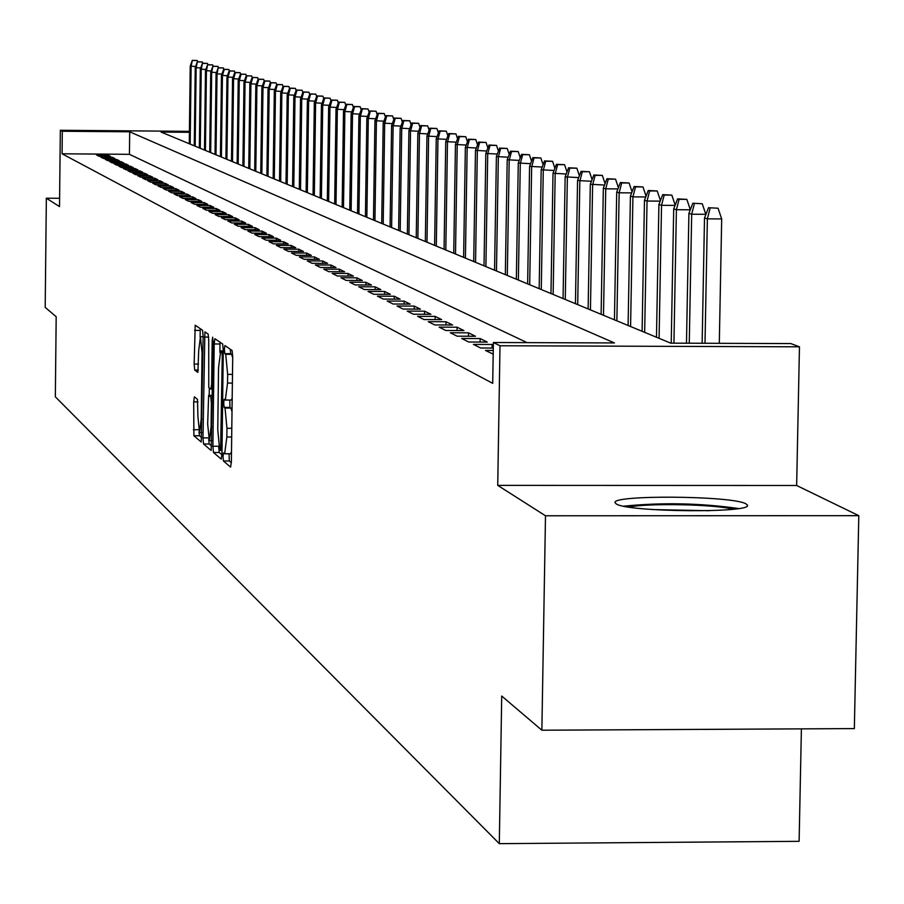 <?xml version="1.0" encoding="UTF-8"?>
<svg xmlns="http://www.w3.org/2000/svg" width="904" height="904" viewBox="0 0 904 904"><rect width="100%" height="100%" fill="white"/><g stroke="black" fill="none" stroke-linecap="round" stroke-linejoin="round"><path stroke-width="1.36" d="M223.028 456.565L223.435 460.995L230.61 467.119L231.367 461.876L232.712 356.809L232.102 350.503L224.87 345.554L224.384 349.294L224.802 353.656L225.729 354.3L227.65 374.38L227.537 383.081L225.322 400.065L224.192 399.274L223.706 402.969L224.124 407.365L225.039 408.077L226.96 428.293L226.847 436.982L224.655 453.785L223.503 452.904L223.028 456.565M229.062 453.797L229.3 460.995L231.345 462.735M230.249 349.226L230.667 353.679L231.605 354.323L225.729 354.3M229.763 400.065L229.989 407.376L230.915 408.088L225.039 408.077M616.245 503.89C626.969 512.252 754.761 513.291 747.269 504.963L745.969 503.878C733.234 495.618 608.968 494.669 615.206 502.906L616.245 503.89M194.371 396.845L193.693 401.873L193.897 435.762L201.242 442.022L203.14 336.299L202.586 330.276L195.207 325.237L194.157 364.063L194.699 370.052L197.863 372.414L198.71 350.481L200.439 336.717L202.044 352.888L201.219 419.049L199.513 432.632L197.897 416.326L197.479 399.308L194.371 396.845M527.066 342.627L129.441 154.324L62.071 153.793L62.308 131.249L60.331 130.278L189.422 131.351M541.869 730.217L545.496 515.777L858.8 515.675L854.336 728.59L541.869 730.217L501.72 696.035L499.302 843.658L55.336 396.811L56.184 316.728L45.2 307.371L46.341 198.202L59.517 206.598L60.331 130.278M858.8 515.675L796.65 485.493L497.731 485.38L545.496 515.777M497.731 485.38L500.002 345.757L493.381 342.514L614.449 342.944L129.69 131.803L62.308 131.249M62.071 153.793L492.714 383.352L493.381 342.514M212.903 446.26L213.48 452.486L221.231 459.108L221.966 453.921L223.277 350.277L222.689 344.051L214.869 338.706L214.191 343.972L212.903 446.26L218.61 446.271M211.061 450.418L203.547 444L202.982 437.875L204.892 331.881L208.146 334.084L208.722 340.175L208.767 387.488L210.971 389.149L211.638 383.951L212.18 340.853L212.643 337.181L213.084 341.475L211.186 450.418M59.607 198.292L46.341 198.202M493.256 350.469L485.493 350.447L493.188 354.142M493.335 345.068L492.115 344.458L473.459 344.401L480.645 348.006L493.29 348.051M461.729 338.503L468.735 342.017L487.29 342.085L480.16 338.571L461.729 338.503M450.294 332.751L457.119 336.186L475.459 336.254L468.487 332.819L450.294 332.751M439.129 327.146L445.796 330.491L463.91 330.559L457.108 327.214L439.129 327.146M428.236 321.666L434.745 324.943L452.633 325.011L446.011 321.745L428.236 321.666M417.603 316.321L423.953 319.519L441.638 319.587L435.163 316.4L417.603 316.321M407.218 311.112L413.422 314.219L430.903 314.298L424.575 311.179L407.218 311.112M397.071 306.015L403.127 309.055L420.416 309.134L414.235 306.083L397.071 306.015M387.161 301.032L393.082 304.004L410.167 304.083L404.133 301.111L387.161 301.032M377.476 296.162L383.262 299.066L400.156 299.145L394.257 296.241L377.476 296.162M368.007 291.404L373.668 294.252L390.37 294.331L384.607 291.483L368.007 291.404M358.752 286.76L364.278 289.529L380.81 289.608L375.171 286.839L358.752 286.76M349.701 282.206L355.114 284.918L371.454 285.009L365.939 282.285L349.701 282.206M340.842 277.754L346.13 280.409L362.301 280.5L356.911 277.833L340.842 277.754M332.175 273.403L337.35 276.002L353.351 276.082L348.074 273.483L332.175 273.403M323.7 269.143L328.762 271.686L344.593 271.765L339.429 269.222L323.7 269.143M315.394 264.962L320.355 267.46L336.017 267.539L330.954 265.053L315.394 264.962M307.258 260.883L312.117 263.324L327.621 263.403L322.671 260.962L307.258 260.883M299.292 256.883L304.049 259.267L319.406 259.358L314.547 256.962L299.292 256.883M291.495 252.962L296.162 255.301L311.349 255.38L306.592 253.041L291.495 252.962M283.856 249.12L288.421 251.414L303.462 251.493L298.806 249.199L283.856 249.12M276.364 245.357L280.839 247.606L295.732 247.685L291.167 245.436L276.364 245.357M269.019 241.662L273.403 243.865L288.15 243.956L283.675 241.752L269.019 241.662M261.821 238.046L266.126 240.204L280.726 240.294L276.341 238.136L261.821 238.046M254.758 234.498L258.985 236.622L273.449 236.701L269.143 234.588L254.758 234.498M247.843 231.017L251.979 233.096L266.307 233.187L262.081 231.108L247.843 231.017M241.052 227.605L245.108 229.65L259.301 229.74L255.154 227.695L241.052 227.605M234.385 224.26L238.362 226.26L252.431 226.35L248.363 224.35L234.385 224.26M227.842 220.971L231.752 222.938L245.685 223.028L241.696 221.062L227.842 220.971M221.423 217.751L225.265 219.672L239.063 219.762L235.153 217.841L221.423 217.751M215.129 214.587L218.892 216.474L232.565 216.564L228.735 214.677L215.129 214.587M208.948 211.479L212.643 213.333L226.192 213.423L222.418 211.559L208.948 211.479M202.869 208.428L206.496 210.248L219.932 210.338L216.225 208.508L202.869 208.428M196.902 205.423L200.473 207.219L213.785 207.31L210.146 205.513L196.902 205.423M191.049 202.485L194.552 204.247L207.739 204.327L204.168 202.575L191.049 202.485M185.286 199.592L188.733 201.321L201.807 201.411L198.304 199.682L185.286 199.592M179.625 196.744L183.015 198.451L195.976 198.53L192.529 196.835L179.625 196.744M174.065 193.953L177.399 195.626L190.247 195.716L186.857 194.044L174.065 193.953M168.607 191.207L171.873 192.846L184.619 192.936L181.286 191.298L168.607 191.207M163.228 188.507L166.449 190.122L179.082 190.213L175.817 188.597L163.228 188.507M157.951 185.851L161.104 187.444L173.647 187.523L170.427 185.941L157.951 185.851M152.753 183.241L155.861 184.8L168.291 184.891L165.127 183.331L152.753 183.241M147.646 180.676L150.708 182.212L163.036 182.303L159.918 180.766L147.646 180.676M142.629 178.156L145.634 179.659L157.861 179.749L154.799 178.235L142.629 178.156M137.679 175.67L140.64 177.15L152.776 177.24L149.759 175.76L137.679 175.67M132.82 173.229L135.724 174.687L147.759 174.777L144.798 173.308L132.82 173.229M128.029 170.822L130.899 172.257L142.832 172.348L139.917 170.912L128.029 170.822M123.328 168.449L126.142 169.873L137.984 169.952L135.114 168.54L123.328 168.449M118.684 166.121L121.464 167.511L133.216 167.602L130.391 166.212L118.684 166.121M114.13 163.827L116.853 165.206L128.515 165.285L125.735 163.918L114.13 163.827M109.633 161.579L112.322 162.923L123.893 163.014L121.159 161.658L109.633 161.579M105.214 159.353L107.858 160.686L119.339 160.765L116.65 159.443L105.214 159.353M100.852 157.16L103.463 158.471L114.864 158.562L112.209 157.251L100.852 157.16M110.446 156.381L107.825 155.092L96.57 155.002L99.135 156.302L110.446 156.381M499.302 843.658L799.113 841.319L801.396 728.873M189.411 132.3L161.07 132.063L670.723 343.147L790.83 343.576L799.452 346.808L500.002 345.757M796.65 485.493L799.452 346.808M129.441 154.324L129.69 131.803M492.115 344.458L492.058 348.04M480.16 338.571L480.103 342.062M468.487 332.819L468.441 336.231M457.108 327.214L457.062 330.536M446.011 321.745L445.954 324.988M435.163 316.4L435.118 319.564M424.575 311.179L424.53 314.276M414.235 306.083L414.19 309.1M404.133 301.111L404.088 304.049M394.257 296.241L394.223 299.122M384.607 291.483L384.562 294.297M375.171 286.839L375.126 289.585M365.939 282.285L365.905 284.975M356.911 277.833L356.877 280.466M348.074 273.483L348.04 276.059M339.429 269.222L339.384 271.742M330.954 265.053L330.921 267.516M322.671 260.962L322.638 263.38M314.547 256.962L314.513 259.324M306.592 253.041L306.569 255.357M298.806 249.199L298.772 251.47M291.167 245.436L291.133 247.662M283.675 241.752L283.653 243.933M276.341 238.136L276.308 240.272M269.143 234.588L269.109 236.678M262.081 231.108L262.058 233.164M255.154 227.695L255.131 229.706M248.363 224.35L248.34 226.328M241.696 221.062L241.673 223.005M235.153 217.841L235.13 219.74M228.735 214.677L228.701 216.542M222.418 211.559L222.395 213.4M216.225 208.508L216.203 210.316M210.146 205.513L210.123 207.287M204.168 202.575L204.146 204.304M198.304 199.682L198.281 201.377M192.529 196.835L192.507 198.507M186.857 194.044L186.845 195.682M181.286 191.298L181.275 192.914M175.817 188.597L175.794 190.19M170.427 185.941L170.404 187.501M165.127 183.331L165.116 184.868M159.918 180.766L159.906 182.28M154.799 178.235L154.776 179.726M149.759 175.76L149.736 177.218M144.798 173.308L144.776 174.754M139.917 170.912L139.905 172.325M135.114 168.54L135.103 169.929M130.391 166.212L130.368 167.579M125.735 163.918L125.724 165.274M121.159 161.658L121.136 162.991M116.65 159.443L116.627 160.742M112.209 157.251L112.186 158.539M107.825 155.092L107.813 156.369M224.881 453.695L230.52 453.797L231.492 451.932M232.012 411.682L230.915 408.088M225.525 399.986L231.198 400.076L232.181 398.133M232.701 357.837L231.605 354.323M220.034 342.232L219.864 352.402M218.678 446.644L219.254 452.497L221.943 454.768M220.599 450.441L222.271 355.961L221.853 351.599L220.734 350.876L218.542 367.792L217.762 429.569L219.638 449.638L220.599 450.441M211.762 446.147L209.242 444.011L203.547 444M208.677 439.4L209.242 444.011M209.208 395.364L209.299 387.884M207.671 424.044L209.344 440.621L211.095 426.857L211.389 403.218L210.824 397.048L208.621 395.364L207.671 424.044M200.236 328.672L200.112 337M198.97 431.784L199.501 435.762L201.874 437.773M718.058 208.225L708.521 207.717L718.058 208.225L721.686 218.937L707.369 218.847L704.51 218L702.148 343.26M710.115 208.169L707.369 218.847L705.007 343.271M721.686 218.937L719.301 343.328M704.51 218L708.521 207.717M738.568 508.523C700.351 503.11 662.078 502.33 623.771 506.183M629.139 507.121C646.993 502.918 715.414 504.308 733.155 509.246M709.301 510.726L652.88 509.573M702.238 203.739L692.848 203.242L702.238 203.739L705.809 214.304L691.684 214.214L688.904 213.389L686.475 343.204M694.396 203.682L691.684 214.214L689.266 343.215M688.904 213.389L692.848 203.242M690.294 209.796L676.407 209.705L673.706 208.903L671.22 343.147M679.096 199.321L686.837 199.377L677.582 198.891L679.096 199.321L676.407 209.705L673.932 343.158M673.706 208.903L677.582 198.891M686.837 199.377L690.328 209.717M675.062 205.4L661.536 205.31L658.903 204.53L656.473 337.248M664.191 195.061L671.841 195.117L662.722 194.642L664.191 195.061L661.536 205.31L659.095 338.333M658.903 204.53L662.722 194.642M671.841 195.117L675.186 205.072M660.214 201.129L647.038 201.038L644.473 200.281L642.1 331.293M649.671 190.925L657.219 190.97L648.247 190.507L649.671 190.925L647.038 201.038L644.665 332.356M644.473 200.281L648.247 190.507M657.219 190.97L660.44 200.541M645.761 196.959L632.924 196.869L630.416 196.123L628.099 325.496M635.523 186.879L642.981 186.936L634.122 186.484L635.523 186.879L632.924 196.869L630.585 326.525M630.416 196.123L634.122 186.484M642.981 186.936L646.066 196.134M631.659 192.891L619.15 192.801L616.709 192.077L614.437 319.835M621.726 182.947L629.094 182.992L620.37 182.552L621.726 182.947L619.15 192.801L616.867 320.841M616.709 192.077L620.37 182.552M629.094 182.992L632.065 191.84M617.918 188.925L605.725 188.834L603.341 188.134L601.115 314.321M608.268 179.105L615.545 179.15L606.946 178.721L608.268 179.105L605.725 188.834L603.499 315.304M603.341 188.134L606.946 178.721M615.545 179.15L618.404 187.67M604.516 185.049L590.301 184.28L588.131 308.942M595.148 175.353L602.335 175.41L593.849 174.98L595.148 175.353L592.617 184.97L590.436 309.902M590.301 184.28L593.849 174.98M602.335 175.41L605.081 183.591M591.442 181.275L577.566 180.517L575.441 303.687M582.334 171.692L589.442 171.749L581.069 171.342L582.334 171.692L579.837 181.195L577.701 304.625M577.566 180.517L581.069 171.342M589.442 171.749L592.075 179.625M578.684 177.591L565.147 176.856L563.068 298.557M569.836 168.133L576.854 168.178L568.605 167.771L569.836 168.133L567.362 177.512L565.271 299.473M565.147 176.856L568.605 167.771M576.854 168.178L579.385 175.76M566.232 173.997L553.011 173.274L550.977 293.551M557.621 164.641L564.571 164.697L556.423 164.302L557.621 164.641L555.18 173.907L553.135 294.444M553.011 173.274L556.423 164.302M564.571 164.697L567 171.986M554.073 170.483L541.168 169.771L539.168 288.658M545.7 161.24L552.57 161.296L544.524 160.901L545.7 161.24L543.27 170.393L541.27 289.529M541.168 169.771L544.524 160.901M552.57 161.296L554.898 168.302M542.197 167.048L529.586 166.359L527.631 283.879M534.049 157.917L540.841 157.963L532.908 157.59L534.049 157.917L531.654 166.969L529.688 284.737M529.586 166.359L532.908 157.59M540.841 157.963L543.089 164.709M530.591 163.692L518.274 163.014L516.353 279.212M522.67 154.663L529.382 154.72L521.551 154.347L522.67 154.663L520.286 163.613L518.365 280.048M518.274 163.014L521.551 154.347M529.382 154.72L531.541 161.195M519.258 160.415L507.212 159.748L505.336 274.647M511.54 151.488L518.184 151.544L510.444 151.171L511.54 151.488L509.189 160.336L507.302 275.46M507.212 159.748L510.444 151.171M518.184 151.544L520.252 157.771M508.172 157.206L496.398 156.561L494.556 270.183M500.669 148.38L507.223 148.437L499.584 148.075L500.669 148.38L498.33 157.126L496.477 270.985M496.398 156.561L499.584 148.075M507.223 148.437L509.223 154.426M497.336 154.064L485.821 153.431L484.013 265.821M490.024 145.341L496.522 145.397L488.974 145.047L490.024 145.341L487.708 153.996L485.9 266.601M485.821 153.431L488.974 145.047M496.522 145.397L498.432 151.16M486.736 151.002L475.47 150.38L473.707 261.55M479.617 142.369L486.036 142.425L478.589 142.075L479.617 142.369L477.323 150.923L475.549 262.307M475.47 150.38L478.589 142.075M486.036 142.425L487.877 147.962M476.363 147.996L465.357 147.386L463.616 257.369M469.436 139.465L475.786 139.521L468.43 139.182L469.436 139.465L467.153 147.928L465.413 258.115M465.357 147.386L468.43 139.182M475.786 139.521L477.549 144.843M466.227 145.058L455.446 144.47L453.74 253.278M459.469 136.617L465.752 136.673L458.475 136.334L459.469 136.617L457.209 144.99L455.503 254.013M455.446 144.47L458.475 136.334M465.752 136.673L467.447 141.792M456.294 142.188L445.74 141.6L444.067 249.278M449.706 133.837L455.932 133.882L448.746 133.555L449.706 133.837L447.48 142.109L445.796 249.99M445.74 141.6L448.746 133.555M455.932 133.882L457.56 138.798M446.576 139.374L436.248 138.798L434.609 245.357M440.158 131.103L446.316 131.159L439.208 130.843L440.158 131.103L437.943 139.295L436.293 246.057M436.248 138.798L439.208 130.843M446.316 131.159L447.875 135.882M437.061 136.617L426.948 136.052L425.332 241.515M430.801 128.436L436.903 128.492L429.875 128.176L430.801 128.436L428.609 136.538L426.993 242.204M426.948 136.052L429.875 128.176M436.903 128.492L438.395 133.024M427.739 133.905L417.84 133.363L416.247 237.752M421.637 125.814L427.671 125.871L420.733 125.566L421.637 125.814L419.467 133.837L417.874 238.43M417.84 133.363L420.733 125.566M427.671 125.871L429.106 130.232M418.608 131.261L408.913 130.73L407.354 234.068M412.653 123.26L418.631 123.306L411.772 123L412.653 123.26L410.506 131.193L408.936 234.724M408.913 130.73L411.772 123M418.631 123.306L420.01 127.487M409.67 128.673L400.156 128.142L398.63 230.452M403.862 120.74L409.783 120.797L402.992 120.492L403.862 120.74L401.726 128.605L400.189 231.096M400.156 128.142L402.992 120.492M409.783 120.797L411.105 124.808M400.901 126.131L391.59 125.611L390.076 226.915M395.24 118.277L401.093 118.334L394.381 118.04L395.24 118.277L393.116 126.063L391.613 227.548M391.59 125.611L394.381 118.04M401.093 118.334L402.359 122.187M392.313 123.633L383.183 123.125L381.703 223.446M386.776 115.87L392.585 115.915L385.94 115.633L386.776 115.87L384.675 123.577L383.194 224.068M383.183 123.125L385.94 115.633M392.585 115.915L393.805 119.61M383.895 121.192L374.934 120.695L373.476 220.045M378.493 113.497L384.245 113.554L377.669 113.271L378.493 113.497L376.403 121.125L374.945 220.644M374.934 120.695L377.669 113.271M384.245 113.554L385.409 117.091M375.635 118.797L366.854 118.311L365.419 216.7M370.357 111.181L376.053 111.226L369.555 110.955L370.357 111.181L368.29 118.729L366.854 217.299M366.854 118.311L369.555 110.955M376.053 111.226L377.171 114.627M367.532 116.446L358.922 115.972L357.509 213.423M362.38 108.909L368.03 108.955L361.6 108.683L362.38 108.909L360.334 116.39L358.922 214.011M358.922 115.972L361.6 108.683M368.03 108.955L369.092 112.209M359.589 114.141L351.136 113.667L349.758 210.214M354.56 106.672L360.154 106.717L353.78 106.446L354.56 106.672L352.526 114.085L351.136 210.79M351.136 113.667L353.78 106.446M360.154 106.717L361.171 109.836M351.792 111.881L343.497 111.418L342.141 207.061M346.876 104.48L352.424 104.525L346.119 104.265L346.876 104.48L344.865 111.813L343.497 207.626M343.497 111.418L346.119 104.265M352.424 104.525L353.396 107.508M344.142 109.655L336.005 109.203L334.672 203.965M339.35 102.321L344.831 102.378L338.604 102.118L339.35 102.321L337.35 109.599L336.005 204.519M336.005 109.203L338.604 102.118M344.831 102.378L345.769 105.226M336.638 107.474L328.649 107.034L327.327 200.925M331.949 100.22L337.384 100.265L331.214 100.005L331.949 100.22L329.96 107.418L328.638 201.468M328.649 107.034L331.214 100.005M337.384 100.265L338.277 102.988M329.271 105.339L321.428 104.898L320.129 197.942M324.683 98.14L330.073 98.186L323.971 97.937L324.683 98.14L322.717 105.282L321.417 198.473M321.428 104.898L323.971 97.937M330.073 98.186L330.932 100.796M322.039 103.237L314.332 102.807L313.055 195.015M317.553 96.106L322.897 96.152L316.852 95.903L317.553 96.106L315.598 103.18L314.321 195.535M314.332 102.807L316.852 95.903M322.897 96.152L323.711 98.638M314.931 101.169L307.371 100.751L306.106 192.134M310.547 94.106L315.846 94.152L309.857 93.914L310.547 94.106L308.614 101.112L307.349 192.654M307.371 100.751L309.857 93.914M315.846 94.152L316.626 96.525M307.948 99.146L300.523 98.728L299.292 189.309M303.665 92.14L308.919 92.197L302.987 91.948L303.665 92.14L301.744 99.09L300.512 189.817M300.523 98.728L302.987 91.948M308.919 92.197L309.654 94.457M301.1 97.146L293.8 96.739L292.58 186.54M296.907 90.208L302.117 90.264L296.241 90.027L296.907 90.208L295.009 97.101L293.777 187.026M293.8 96.739L296.241 90.027M302.117 90.264L302.817 92.411M294.365 95.191L287.201 94.796L285.992 183.806M290.274 88.321L295.427 88.366L289.608 88.129L290.274 88.321L288.376 95.135L287.178 184.292M287.201 94.796L289.608 88.129M295.427 88.366L296.094 90.411M287.743 93.27L280.703 92.875L279.517 181.128M283.743 86.456L288.862 86.501L283.099 86.264L283.743 86.456L281.867 93.214L280.681 181.602M280.703 92.875L283.099 86.264M288.862 86.501L289.495 88.456M281.246 91.383L274.33 90.988L273.155 178.495M277.325 84.626L282.398 84.671L276.692 84.445L277.325 84.626L275.46 91.327L274.296 178.958M274.33 90.988L276.692 84.445M282.398 84.671L283.008 86.524M274.861 89.519L268.047 89.134L266.906 175.896M271.019 82.818L276.059 82.874L270.398 82.648L271.019 82.818L269.177 89.473L268.025 176.359M268.047 89.134L270.398 82.648M276.059 82.874L276.624 84.626M268.578 87.699L261.889 87.315L260.748 173.353M264.827 81.055L269.81 81.1L264.205 80.874L264.827 81.055L262.985 87.643L261.855 173.805M261.889 87.315L264.205 80.874M269.81 81.1L270.352 82.761M262.397 85.903L255.821 85.53L254.702 170.845M258.725 79.315L263.674 79.36L258.126 79.145L258.725 79.315L256.905 85.846L255.787 171.297M255.821 85.53L258.126 79.145L257.64 77.642L252.137 77.428L257.64 77.642M263.674 79.36L264.194 80.942M256.329 84.128L249.854 83.767L248.758 168.381M252.736 77.597L250.928 84.083L249.82 168.822M249.854 83.767L252.137 77.428L251.707 75.97L246.25 75.755L251.707 75.97M250.351 82.4L243.99 82.038L242.905 165.963M246.837 75.913L245.04 82.343L243.956 166.392M243.99 82.038L246.25 75.755M244.475 80.682L238.215 80.332L237.153 163.579M241.04 74.264L245.865 74.309L240.464 74.094L241.04 74.264L239.255 80.637L238.181 164.008M238.215 80.332L240.464 74.094M245.865 74.309L246.329 75.755M238.701 78.998L232.543 78.659L231.492 161.228M235.334 72.636L240.114 72.682L234.757 72.467L235.334 72.636L233.56 78.953L232.497 161.647M232.543 78.659L234.757 72.467M240.114 72.682L240.577 74.094M233.006 77.349L226.96 77.01L225.91 158.923M229.718 71.032L234.464 71.077L229.153 70.874L229.718 71.032L227.955 77.303L226.915 159.341M226.96 77.01L229.153 70.874M234.464 71.077L234.916 72.467M227.412 75.721L221.457 75.382L220.429 156.652M224.192 69.45L228.904 69.495L223.638 69.292L224.192 69.45L222.44 75.676L221.412 157.059M221.457 75.382L223.638 69.292M228.904 69.495L229.345 70.874M221.909 74.117L216.045 73.789L215.028 154.415M218.745 67.902L223.424 67.947L218.203 67.743L217.016 74.071L215.999 154.821M216.045 73.789L218.203 67.743M223.424 67.947L223.864 69.303M216.497 72.535L210.722 72.207L209.717 152.211M213.389 66.365L218.033 66.421L212.858 66.218L211.672 72.489L210.666 152.607M210.722 72.207L212.858 66.218M218.033 66.421L218.463 67.743M211.163 70.987L205.479 70.659L204.485 150.053M208.123 64.862L212.734 64.907L207.604 64.715L206.417 70.941L205.423 150.437M205.479 70.659L207.604 64.715M212.734 64.907L213.152 66.218M205.909 69.461L200.315 69.133L199.332 147.917M202.937 63.382L207.502 63.427L202.417 63.235L201.23 69.416L200.259 148.301M200.315 69.133L202.417 63.235M207.502 63.427L207.92 64.715M200.733 67.947L195.23 67.642L194.27 145.815M197.818 61.924L202.36 61.969L197.321 61.777L196.134 67.902L195.174 146.188M195.23 67.642L197.321 61.777M202.36 61.969L202.767 63.246M195.648 66.467L190.224 66.161L189.275 143.747M192.789 60.489L197.298 60.534L192.292 60.342L191.117 66.421L190.168 144.12M190.224 66.161L192.292 60.342M197.298 60.534L197.693 61.788M229.3 460.995L223.435 460.995M230.667 353.679L224.802 353.656M229.989 407.376L224.124 407.365M231.684 436.982L226.847 436.982M231.797 428.304L226.96 428.293M232.373 383.093L227.537 383.081M232.486 374.392L227.65 374.38M219.977 343.995L214.191 343.972M219.254 452.497L213.48 452.486M220.644 450.463L222.011 450.463L220.689 450.441M222.056 446.813L221.118 446.813M223.209 355.961L222.271 355.961M223.265 351.611L221.853 351.599M223.277 350.944L220.892 350.933M208.372 437.875L202.982 437.875M208.654 337.079L204.247 337.068M212.485 389.127L211.027 389.127M212.553 383.951L211.638 383.951M213.084 340.853L212.18 340.853M212.011 426.857L211.095 426.857M212.304 403.218L211.389 403.218M212.383 397.048L210.824 397.048M208.621 395.364L212.406 395.376L208.677 395.387M202.112 419.049L201.219 419.049M202.937 352.888L202.044 352.888M198.383 370.064L194.699 370.052M198.541 364.075L194.157 364.063M200.191 330.389L194.575 330.367M199.501 435.762L193.897 435.762M198.541 429.728L193.354 429.728M197.942 401.884L193.693 401.873M747.269 504.963L747.246 505.641M230.52 453.797L224.655 453.785M231.198 400.076L225.322 400.065M223.277 350.888L220.734 350.876M212.485 389.149L210.971 389.149M211.841 440.621L209.344 440.621M201.942 432.632L199.513 432.632M203.14 336.729L200.439 336.717"/></g></svg>
